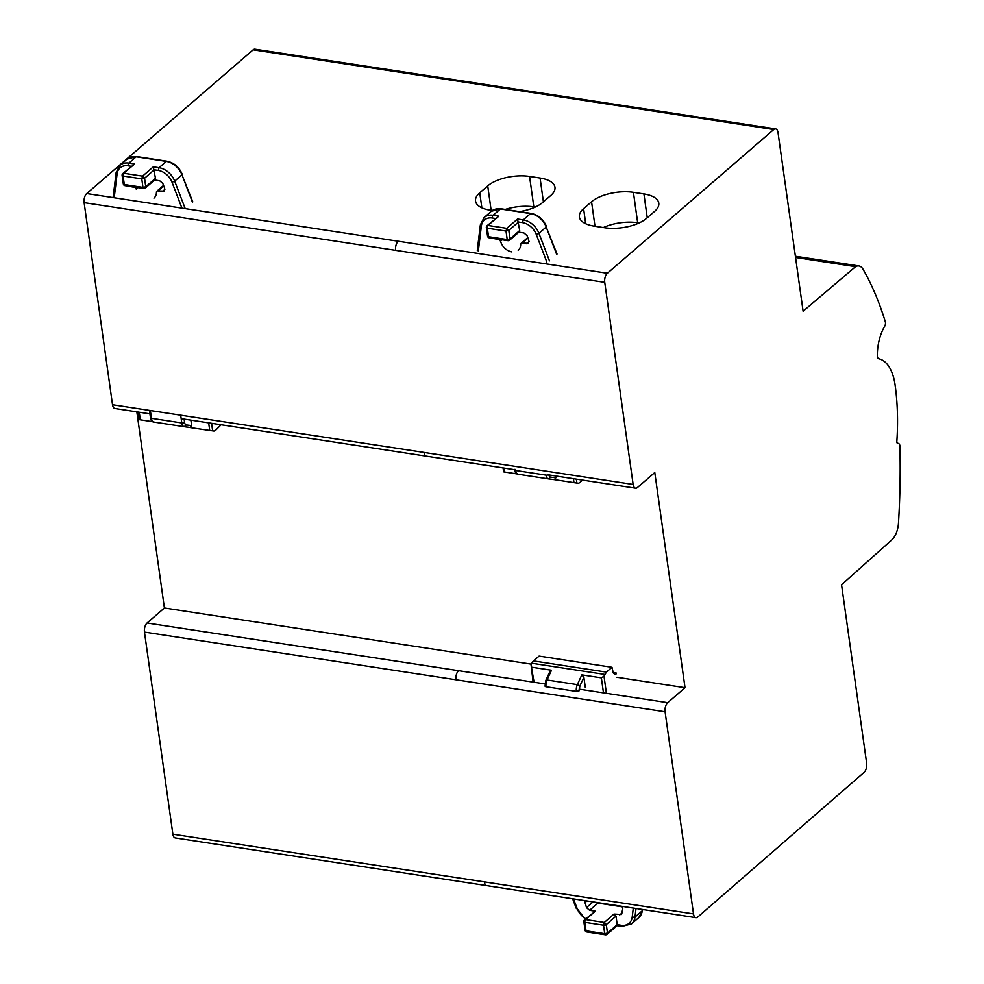 <?xml version="1.0" encoding="UTF-8"?>
<svg xmlns="http://www.w3.org/2000/svg" width="984" height="984" viewBox="0 0 984 984"><rect width="100%" height="100%" fill="white"/><g stroke="black" fill="none" stroke-linecap="round" stroke-linejoin="round"><path stroke-width="1.48" d="M134.513 187.108L134.291 187.292A2.054 1.525 49.1 0 1 136.247 189.113L137.957 187.624M134.291 187.292L128.744 186.222M139.753 419.713L152.938 421.755M153.959 198.153A11.968 8.881 -130.9 0 0 156.444 192.212A2.054 1.525 49.1 0 1 157.957 190.921L164.168 191.13L164.635 188.19L162.815 183.454L159.691 180.773L154.611 179.998M125.595 185.447L124.304 184.525A2.054 0.898 -8 0 1 123.308 183.91L122.114 175.398A2.054 2.054 0 0 1 122.803 173.565L134.624 163.984L128.904 163.11A2.054 1.033 98.7 0 0 128.117 165.829L131.18 166.296M221.093 424.756L215.57 430.316A6.839 3.456 -81.3 0 1 213.725 431.004L209.727 430.451L208.657 422.849M190.871 420.131L191.646 425.617L190.183 427.462L184.328 426.712L209.727 430.451M153.959 179.9L155.46 178.338L153.295 166.837L159.014 167.71L166.296 161.413L136.173 156.8L128.904 163.11A17.097 12.681 49.1 0 0 119.839 165.386L127.108 159.076A17.097 12.681 49.1 0 1 136.173 156.8A2.054 1.033 -81.3 0 1 136.739 156.591L166.862 161.204A2.054 1.033 98.7 0 0 166.296 161.413A17.097 12.681 49.1 0 1 181.966 174.832L192.79 201.855M134.624 163.984L122.385 174.352L123.886 173.282L142.557 176.148L141.77 178.867L123.098 176.013L124.304 184.525L142.963 187.378A2.054 1.033 98.7 0 0 143.689 188.51A2.054 2.054 0 0 0 145.349 188.03L155.054 179.617M123.098 176.013L122.397 174.845L123.098 176.013A2.054 1.033 98.7 0 1 123.886 173.282M153.295 166.837L142.557 176.148L144.562 178.239L141.77 178.867L142.963 187.378L145.755 186.751L144.254 188.301M498.765 239.284L498.544 239.481A2.054 1.525 49.1 0 1 500.487 241.301C502.504 247.107 506.293 250.649 511.864 251.929M498.544 239.481L492.996 238.399M503.993 471.889L517.178 473.944M518.211 250.33A11.968 8.881 -130.9 0 0 520.684 244.389A2.054 1.525 49.1 0 1 522.197 243.097L528.408 243.319L528.875 240.379L527.067 235.643L523.931 232.95L518.863 232.175M489.835 237.624L488.544 236.701A2.054 0.898 -8 0 1 487.547 236.086L486.354 227.575A2.054 2.054 0 0 1 487.043 225.742L498.876 216.16L493.144 215.287A2.054 1.033 98.7 0 0 492.357 218.005L495.432 218.485M582.602 480.094L579.822 482.504A6.839 3.456 -81.3 0 1 577.977 483.193L573.979 482.64L573.414 478.691M555.628 475.973L555.886 477.806L554.435 479.638L573.979 482.64M518.211 232.076L519.7 230.527L517.535 219.026L523.267 219.899L530.536 213.59L500.425 208.977L493.144 215.287A17.097 12.681 49.1 0 0 484.079 217.562L491.36 211.265A17.097 12.681 49.1 0 1 500.425 208.977A2.054 1.033 -81.3 0 1 500.991 208.78L531.102 213.393A2.054 1.033 98.7 0 0 530.536 213.59A17.097 12.681 49.1 0 1 546.206 227.009L557.042 254.044M498.876 216.16L486.637 226.541L488.126 225.471L506.797 228.325L506.01 231.055L487.351 228.19L488.544 236.701L507.215 239.567A2.054 1.033 98.7 0 0 507.941 240.686A2.054 2.054 0 0 0 509.589 240.207L519.294 231.806M487.351 228.19L486.637 227.021L487.351 228.19A2.054 1.033 98.7 0 1 488.126 225.471M555.886 477.806L550.548 477.117L548.494 478.888L554.472 479.651L548.568 478.888M517.535 219.026L506.797 228.325L508.802 230.416L506.01 231.055L507.215 239.567L509.995 238.928L508.507 240.49M587.35 931.737L586.046 930.815L604.717 933.668L607.509 933.041L617.202 924.628L616.009 916.129L614.004 914.038L621.544 914.456L622.761 908.712L622.146 906.35M606.415 693.314L604.004 676.168L601.372 677.853L581.827 674.864L583.869 677.238L585.32 687.521M606.009 934.591L607.509 933.521L606.009 934.591A2.054 1.033 -81.3 0 1 605.443 934.8L586.784 931.946A2.054 2.054 0 0 1 585.062 930.2L583.869 921.688A2.054 2.054 0 0 1 584.545 919.856L595.345 911.172L589.613 910.298L586.476 907.617L593.069 901.898M617.202 924.628L616.759 925.292L617.202 924.628L621.175 925.243A15.043 11.156 49.1 0 0 632.183 917.223L634.987 917.051M604.004 676.168L606.427 672.109L611.999 667.275L613.278 672.982L615.431 674.52L616.132 673.917A2.054 0.91 172 0 0 616.414 673.364A2.054 0.91 172 0 0 615.418 672.749L613.143 672.404M611.999 667.275L539.084 656.107L533.5 660.941A6.839 3.456 98.7 0 0 531.889 663.253L531.089 665L534.066 682.244M533.131 682.096L531.089 665M550.031 672.047L551.495 670.215L531.95 667.226M550.167 670.928L545.911 680.264L545.05 686.131A2.054 0.91 -8 0 0 546.046 686.746L576.378 691.395L579.17 690.756L579.859 686.02L577.362 684.63L581.827 674.864M584.631 900.606L586.476 907.617M616.009 916.129L606.316 924.529L604.299 922.439L603.524 925.169L584.853 922.303A2.054 1.033 -81.3 0 1 585.64 919.585L604.299 922.439L614.004 914.038M584.853 922.303L586.046 930.815L585.123 929.905L586.046 930.815M795.564 257.488L855.563 266.676A17.097 8.635 -81.3 0 1 858.897 265.963A17.097 8.635 -81.3 0 1 863.054 269.284A315.237 159.26 -81.3 0 1 885.305 321.719A3.419 1.722 -81.3 0 1 884.727 326.184A32.14 16.236 -81.3 0 0 879.265 339.886A32.14 16.236 -81.3 0 0 877.347 355.679A4.108 2.079 -81.3 0 0 878.798 358.779A47.872 24.182 -81.3 0 1 895.096 384.941A160.7 81.18 -81.3 0 1 897.248 408.606A160.7 81.18 -81.3 0 1 896.99 439.085A160.7 81.18 -81.3 0 1 896.756 442.652L898.884 443.735A3.419 1.722 -81.3 0 1 899.88 446.133A478.667 241.83 -81.3 0 1 898.478 523.045A17.097 8.635 -81.3 0 1 891.873 539.835L841.554 584.754L866.658 763.326A6.839 3.456 -81.3 0 1 864.001 772.452L697.816 916.965A6.839 3.456 -81.3 0 1 695.922 917.641A6.839 3.456 -81.3 0 1 693.499 913.89L172.877 834.186A6.839 3.456 -81.3 0 0 175.3 837.938L486.797 885.625A6.839 3.456 -81.3 0 1 484.374 881.873M149.912 413.858L114.944 408.508A6.839 3.456 -81.3 0 1 112.52 404.744L84.12 202.642A6.839 3.456 -81.3 0 1 86.727 193.553L253.146 49.827A6.839 3.456 -81.3 0 1 254.967 49.2L566.464 96.887A6.839 3.456 -81.3 0 0 564.644 97.514L253.146 49.827M616.956 677.263L685.024 687.693L667.706 702.699A6.839 3.456 -81.3 0 0 665.086 711.776L144.464 632.085A6.839 3.456 -81.3 0 1 147.083 622.995L164.402 607.989L136.838 411.853M144.464 632.085L172.877 834.186M855.563 266.676L803.116 311.227L778.024 132.655A6.839 3.456 -81.3 0 0 775.589 128.904L566.464 96.887M775.589 128.904A6.839 3.456 -81.3 0 0 773.768 129.531L607.349 273.257A6.839 3.456 -81.3 0 0 604.742 282.346L633.143 484.448L112.52 404.744M685.024 687.693L654.778 472.517L637.46 487.523A6.839 3.456 -81.3 0 1 635.566 488.199A6.839 3.456 -81.3 0 1 633.143 484.448M531.471 664.175L164.402 607.989M665.086 711.776L693.499 913.89M773.768 129.531L564.644 97.514M492.283 210.539L490.413 210.256A30.775 13.53 172.1 0 1 475.53 201.043A30.775 13.53 172.1 0 1 479.762 192.766L487.732 185.878A30.775 13.53 172.1 0 1 529.577 176.431L540.081 178.042A30.775 13.53 172.1 0 1 554.964 187.255A30.775 13.53 172.1 0 1 550.732 195.521L542.762 202.409A30.775 13.53 172.1 0 1 519.54 211.621M643.917 193.934A30.775 13.53 172.1 0 1 658.788 203.147A30.775 13.53 172.1 0 1 654.569 211.425L646.599 218.313A30.775 13.53 172.1 0 1 604.754 227.759L594.25 226.148A30.775 13.53 172.1 0 1 579.367 216.935A30.775 13.53 172.1 0 1 583.598 208.657L591.568 201.782A30.775 13.53 172.1 0 1 633.413 192.323L643.917 193.934L647.238 217.747M639.071 222.962L637.657 222.741A30.775 13.53 -7.9 0 0 603.34 227.538M529.577 176.431L533.82 206.849L535.234 207.058M533.82 206.849A30.775 13.53 -7.9 0 0 505.247 209.432M114.205 197.759L117.108 173.848A15.043 11.156 49.1 0 1 128.117 165.829M139.248 412.222L140.306 419.824M117.108 173.848L116.395 172.212M184.168 426.687L153.922 422.062A6.839 3.456 98.7 0 1 153.873 422.05L184.205 426.699A6.839 3.456 98.7 0 0 184.254 426.699L186.296 424.94A4.785 2.423 -81.3 0 1 184.562 422.308A2.054 0.91 172 0 1 181.782 422.936A6.839 3.456 98.7 0 0 184.205 426.699L184.254 426.699M158.239 170.441L159.014 167.71A17.097 12.681 49.1 0 1 174.685 181.13L172.028 182.249A15.043 11.156 49.1 0 0 158.239 170.441L154.254 169.826L144.562 178.239L145.755 186.751L155.46 178.338M172.028 182.249L181.929 208.128M163.75 185.89L157.957 190.921M184.119 419.086L184.562 422.308M191.646 425.617L186.296 424.94M185.213 208.633L174.685 181.13L181.966 174.832L192.507 202.372M211.597 423.304L212.667 430.869M150.737 417.13L151.45 418.298L181.782 422.936L180.687 415.187M150.355 410.537L151.45 418.298A6.839 3.456 98.7 0 0 153.873 422.05C152.028 421.964 150.884 420.512 150.454 417.683L149.433 410.402M162.36 191.585L164.869 189.408M478.273 251.486L481.361 226.025A15.043 11.156 49.1 0 1 492.369 218.017M504.005 468.064L504.558 472.012M502.209 239.813L500.487 241.301M481.361 226.025L480.647 224.389M548.408 478.864L518.162 474.239A6.839 3.456 98.7 0 0 518.162 474.239L548.457 478.876A6.839 3.456 98.7 0 0 548.494 478.888L548.457 478.876A6.839 3.456 98.7 0 1 546.022 475.124L515.69 470.475A6.839 3.456 98.7 0 0 518.125 474.239C516.268 474.153 515.124 472.689 514.693 469.86M522.479 222.618L523.267 219.899A17.097 12.681 49.1 0 1 538.937 233.319L536.268 234.426A15.043 11.156 49.1 0 0 522.479 222.618L518.506 222.015L508.802 230.416L509.995 238.928L519.7 230.527M536.268 234.438L546.809 261.978M528.002 238.067L522.197 243.097M550.548 477.117A4.785 2.423 -81.3 0 1 548.888 474.94M549.478 260.858L538.937 233.319L546.206 227.009L556.747 254.561M576.366 479.147L576.907 483.058M514.976 469.307L515.69 470.475M526.6 243.774L529.121 241.584M548.814 474.485A2.054 0.91 172 0 1 546.022 475.124M633.302 908.06L632.183 917.223M603.475 692.871L601.372 677.853M619.736 914.911L622.282 912.697M622.417 906.842L597.928 903.091L589.613 910.298M595.345 911.172L585.64 919.585M621.187 925.243A2.054 1.033 -81.3 0 0 621.913 926.375L617.128 925.636L607.103 934.32A2.054 2.054 0 0 1 605.443 934.8A2.054 1.033 -81.3 0 1 604.717 933.668L603.524 925.169A2.054 0.91 172 0 0 606.316 924.529L607.509 933.521M636.021 908.478L634.987 917.063A17.097 12.681 49.1 0 1 631.543 923.89L638.813 917.58A17.097 12.681 49.1 0 0 642.257 910.754L642.417 909.45M604.803 674.421L531.889 663.253M551.495 670.215L547.03 679.981L577.362 684.63A6.839 3.456 -81.3 0 0 576.378 691.395M583.869 677.238L579.859 686.02M585.824 918.749A15.043 11.156 49.1 0 1 577.276 908.822L573.475 898.896M622.245 906.522L596.329 902.402M634.987 917.063L642.257 910.754A2.054 1.144 -173.1 0 0 642.54 910.274L638.813 917.58M533.5 660.941L606.427 672.109M546.022 680.842L547.03 679.981A6.839 3.456 -81.3 0 0 546.046 686.746M585.222 919.265L577.276 908.822M586.882 900.95L584.668 902.881M514.681 469.7L426.441 456.195A6.839 3.456 -81.3 0 1 424.018 452.431M455.961 679.772A6.839 3.456 -81.3 0 1 458.581 670.682L147.083 622.995M604.742 282.346L84.12 202.642M395.617 250.33A6.839 3.456 -81.3 0 1 398.225 241.24L86.727 193.553M667.706 702.699L579.109 689.132M544.988 683.917L458.581 670.682M607.349 273.257L398.225 241.24M594.988 226.258L591.568 201.782M637.657 222.741L633.413 192.323M583.598 208.657L585.701 223.737M543.402 201.855L540.081 178.042M491.151 210.367L487.732 185.878M479.762 192.766L481.865 207.833M113.099 197.587L116.112 172.692L119.839 165.386M138.314 412.075L139.384 419.676M163.565 185.386L156.862 191.191M123.308 183.91A2.054 2.054 0 0 0 125.029 185.644L143.689 188.51M127.108 159.076L136.739 156.591M166.862 161.204C173.959 162.704 179.088 167.071 182.249 174.316M477.277 250.342L480.364 224.881L484.079 217.562M503.082 467.917L503.636 471.853M527.805 237.575L521.114 243.368M487.547 236.086A2.054 2.054 0 0 0 489.269 237.833L507.941 240.686M491.36 211.265L500.991 208.78M531.102 213.393C538.211 214.893 543.34 219.26 546.501 226.492M621.913 926.375L631.543 923.89M642.638 909.487L642.54 910.274M598.493 902.881L597.546 902.586M576.403 908.65L572.614 898.773M426.441 456.195L181.179 418.643M858.897 265.963L795.392 256.246M635.566 488.199L548.236 474.829M695.922 917.641L486.797 885.637"/></g></svg>
